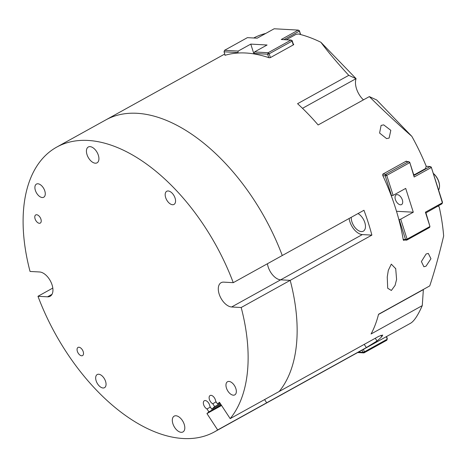 <?xml version="1.0" encoding="UTF-8"?>
<svg xmlns="http://www.w3.org/2000/svg" width="467" height="467" viewBox="0 0 467 467"><rect width="100%" height="100%" fill="white"/><g stroke="black" fill="none" stroke-linecap="round" stroke-linejoin="round"><path stroke-width="0.7" d="M404.562 240.032L403.494 240.277M407.166 161.681L406.121 161.208L382.922 174.063L382.66 175.259A162.773 91.725 -119 0 1 395.386 207.687A162.773 91.725 -119 0 1 403.272 239.845L403.762 240.382M406.448 161.138L406.121 161.208M224.896 55.328A162.773 91.725 -119 0 1 269.08 57.768L270.358 57.622L293.556 44.768L293.585 44.19L293.725 44.645M293.556 44.768L293.585 44.19A162.773 91.725 61 0 0 293.27 44.085M364.231 344.372L366.338 347.588L377.027 340.963L375.258 338.266M380.949 335.259L381.837 336.608A162.773 91.725 61 0 1 377.027 340.963M381.837 336.608L382.724 335.061L378.842 336.281L279.19 391.486A162.773 91.725 -119 0 0 290.2 280.358L280.638 279.832A13.566 7.641 61 0 1 267.439 263.732A13.566 7.641 -119 0 0 280.638 279.832L290.2 280.358A162.773 91.725 61 0 1 279.19 391.486L230.178 418.63A162.773 91.725 -119 0 0 241.188 307.508L231.632 306.982A13.566 7.641 61 0 1 219.963 296.201A13.566 7.641 61 0 1 221.095 282.698A13.566 7.641 61 0 1 223.705 282.138L233.261 282.669A162.773 91.725 -119 0 0 56.74 147.099A162.773 91.725 -119 0 0 30.046 271.45L39.602 271.975A13.566 7.641 61 0 1 51.271 282.757A13.566 7.641 61 0 1 50.138 296.265A13.566 7.641 61 0 1 47.529 296.819L37.973 296.294A162.773 91.725 -119 0 0 214.493 431.864A162.773 91.725 -119 0 0 217.675 429.944L206.951 413.575L208.877 411.836L206.992 408.958L210.366 407.09M366.338 347.588L266.686 402.793L264.579 399.577L266.686 402.793L217.675 429.944M423.341 289.452A15.825 8.92 -119 0 0 423.371 289.482L422.267 305.622C417.93 315.394 414.031 321.267 410.563 323.24A162.773 91.725 61 0 1 410.528 323.263L263.499 404.714A162.773 91.725 -119 0 0 266.686 402.793A162.773 91.725 61 0 1 263.499 404.714L214.493 431.864M422.267 305.622L371.067 333.987A162.773 91.725 -119 0 0 378.544 314.268L429.745 285.903C434.357 272.086 438.992 255.449 443.65 236.004A162.773 91.725 61 0 0 439.143 206.747L437.894 206.064M233.261 282.669L363.951 210.267A162.773 91.725 61 0 1 368.27 222.706A162.773 91.725 61 0 1 371.878 235.111L241.188 307.508M282.266 255.519A162.773 91.725 -119 0 0 105.746 119.949A162.773 91.725 61 0 1 282.266 255.519M382.852 175.674L385.211 175.808L385.701 174.319L386.74 175.394L409.612 162.72L408.572 161.646L409.717 162.23L414.171 177.005L413.68 174.652L414.451 174.711L413.569 174.29M414.451 174.711L425.56 168.558L426.19 166.17A162.773 91.725 61 0 0 411.853 136.37C396.722 123.002 382.549 109.745 369.333 96.605L318.132 124.969A162.773 91.725 -119 0 0 297.572 103.703L348.773 75.339C337.396 63.039 328.103 52.018 320.899 42.281L356.093 78.69A15.825 8.92 -119 0 0 363.437 99.874M286.218 39.788L295.897 34.424L298.401 33.98A162.773 91.725 61 0 1 320.899 42.281M253.715 37.99A162.773 91.725 61 0 1 265.758 33.431M391.364 290.468L387.698 288.238L387.248 276.966L388.322 270.3L391.311 264.147L395.707 268.683L396.588 279.435L395.082 285.395L391.364 290.468M389.122 138.057L386.583 138.606L379.589 133.06L381.095 125.413L383.681 124.864L390.815 130.322L389.122 138.057M426.021 266.184L423.896 266.756L421.392 261.549L426.12 253.984L428.292 253.418L430.965 258.718L426.021 266.184M369.333 96.605L376.653 99.956L411.853 136.37M349.123 218.486A13.566 7.641 -119 0 0 362.322 234.586L371.878 235.111M357.996 213.571A10.286 5.797 61 0 1 364.803 222.52A10.286 5.797 61 0 1 363.344 231.159A10.286 5.797 61 0 1 351.914 221.807A10.286 5.797 61 0 1 351.26 217.295M348.773 75.339L356.035 78.666L302.505 108.321M391.264 195.766L393.115 195.369L386.74 175.394L385.211 175.808L391.591 195.784M403.301 239.962L406.71 240.149L429.582 227.482L429.955 226.483L407.09 239.151L406.71 240.149L405.56 239.565L407.09 239.151L400.709 219.175L399.186 219.589L405.56 239.565L403.202 239.437M399.186 219.589L398.859 219.572M426.155 166.305L430.119 166.521L431.269 167.104L442.389 202.789L442.01 203.781L425.939 212.87L429.955 226.483L425.402 212.199L425.939 212.87M413.896 175.125L414.603 175.119L413.861 175.078M414.171 177.005L431.158 167.595L430.119 166.521L414.603 175.119M413.68 174.652L409.717 162.23M425.402 212.199L442.389 202.789L442.5 202.299L431.269 167.104M405.619 161.483L408.572 161.646L385.701 174.319L382.788 174.156M393.115 195.369L405.695 188.399L413.289 212.211L400.709 219.175M413.289 212.211L396.506 211.282M395.391 199.526A5.557 3.135 -119 0 0 401.562 204.581A5.557 3.135 -119 0 0 401.608 198.201A5.557 3.135 -119 0 0 396.179 194.856A5.557 3.135 -119 0 0 395.391 199.526M362.094 350.092L362.801 352.316L358.516 352.077M362.801 352.316L364.33 351.902L363.951 352.894L362.801 352.316M357.664 352.55L363.951 352.894L386.822 340.227L387.306 338.738L386.6 336.52M386.372 336.643L387.196 339.229L364.33 351.902L363.501 349.316M237.866 53.034L238.199 51.066L224.534 50.313L224.049 51.802L237.715 52.555M225.147 55.252L224.049 51.802L224.534 50.313L247.405 37.646L257.177 38.183L274.164 28.773L298.238 30.098L299.388 30.682L300.328 34.465M293.498 44.803L292.167 40.635L292.062 41.125L291.023 40.051L268.151 52.724L269.19 53.798L267.667 54.207L268.151 52.724L254.486 51.965L254.001 53.454L267.667 54.207L268.764 57.657M254.001 53.454L254.153 53.933M283.959 39.66L299.277 31.172L298.238 30.098L281.251 39.514L291.023 40.051L292.167 40.635M300.62 34.546L299.388 30.682M270.405 57.599L269.19 53.798L292.062 41.125L293.276 44.925M238.199 51.066L250.779 44.102L267.066 45.001L254.486 51.965M253.902 53.892L250.779 44.102M433.3 173.467A11.301 6.369 61 0 1 439.511 186.654A11.301 6.369 61 0 1 438.589 190.051M433.265 173.368A10.852 6.118 61 0 1 439.529 186.269A10.852 6.118 61 0 1 439.517 186.456M206.992 408.958A4.746 2.674 61 0 1 203.665 404.761A4.746 2.674 61 0 1 204.324 400.739A4.746 2.674 61 0 1 207.692 401.877A4.746 2.674 61 0 1 209.876 406.348L211.761 409.226L214.651 406.617L212.765 403.739A4.746 2.674 61 0 1 209.432 399.542A4.746 2.674 61 0 1 210.097 395.52A4.746 2.674 61 0 1 213.46 396.658A4.746 2.674 61 0 1 215.649 401.13L217.534 404.008L219.782 402.758M212.765 403.739L216.133 401.871M214.651 406.617L220.266 403.506M211.761 409.226L220.757 404.247M208.877 411.836L221.241 404.988M206.951 413.575L221.568 405.484M217.534 404.008L219.461 402.268L230.178 418.63M184.226 424.351A9.042 5.096 61 0 1 182.941 431.952A9.042 5.096 61 0 1 172.895 423.727A9.042 5.096 61 0 1 174.179 416.132A9.042 5.096 61 0 1 184.226 424.351M98.339 155.231A9.042 5.096 61 0 1 97.054 162.831A9.042 5.096 61 0 1 87.008 154.606A9.042 5.096 61 0 1 88.292 147.006A9.042 5.096 61 0 1 98.339 155.231M175.072 198.107A7.513 4.232 61 0 1 174.01 204.418A7.513 4.232 61 0 1 165.662 197.588A7.513 4.232 61 0 1 166.725 191.277A7.513 4.232 61 0 1 175.072 198.107M44.791 190.915A7.513 4.232 61 0 1 43.723 197.226A7.513 4.232 61 0 1 35.375 190.396A7.513 4.232 61 0 1 36.444 184.086A7.513 4.232 61 0 1 44.791 190.915M235.858 388.562A7.513 4.232 61 0 1 234.79 394.878A7.513 4.232 61 0 1 226.442 388.042A7.513 4.232 61 0 1 227.511 381.732A7.513 4.232 61 0 1 235.858 388.562M105.571 381.37A7.513 4.232 61 0 1 104.503 387.686A7.513 4.232 61 0 1 96.155 380.85A7.513 4.232 61 0 1 97.224 374.54A7.513 4.232 61 0 1 105.571 381.37M83.214 351.663A4.67 2.633 61 0 1 82.548 355.591A4.67 2.633 61 0 1 77.359 351.342A4.67 2.633 61 0 1 78.018 347.419A4.67 2.633 61 0 1 83.214 351.663M40.927 219.175A4.67 2.633 61 0 1 40.267 223.098A4.67 2.633 61 0 1 35.078 218.854A4.67 2.633 61 0 1 35.737 214.925A4.67 2.633 61 0 1 40.927 219.175M37.973 296.294L52.8 288.075M231.632 306.982L362.322 234.586M423.359 289.616L378.498 314.466M47.529 296.819L51.995 294.344M56.74 147.099L224.755 54.02M395.584 268.315L395.701 268.683M439.529 186.269L439.511 186.654"/></g></svg>
